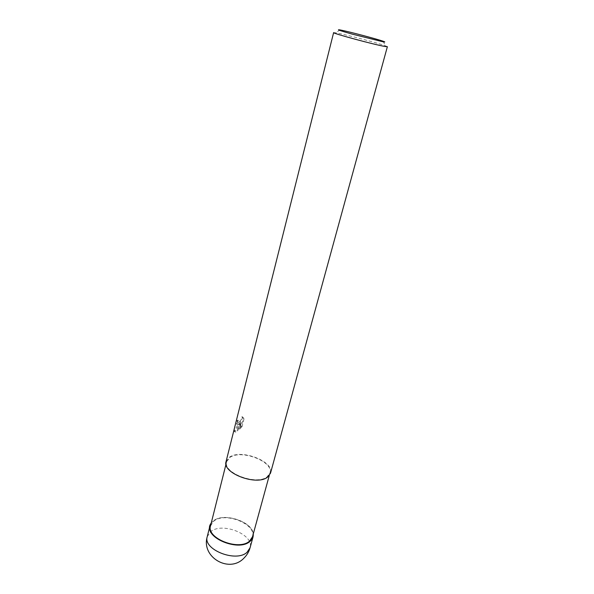 <?xml version="1.0" encoding="UTF-8"?>
<svg xmlns="http://www.w3.org/2000/svg" width="594" height="594" viewBox="0 0 594 594"><rect width="100%" height="100%" fill="white"/><g stroke="black" fill="none" stroke-linecap="round" stroke-linejoin="round"><path stroke-width="0.45" stroke-dasharray="2.97 2.23" d="M211.241 523.017L213.595 520.73C224.138 512.191 252.844 521.822 253.23 534.132C252.844 521.822 224.138 512.191 213.595 520.73C224.087 512.199 252.725 521.732 253.252 534.036M230.056 457.343C241.498 449.168 273.945 461.753 269.958 473.017L267.085 476.863C256.408 485.744 222.431 472.824 226.648 461.657L230.056 457.343M210.543 525.801L214.011 520.968C225.46 511.62 256.794 524.346 252.495 536.813M237.83 424.398L239.612 423.277L237.593 425.341L234.103 431.289L236.984 430.583L240.748 422.431L239.144 428.764L241.402 426.232L243.384 418.406L241.966 416.669C241.654 419.423 240.451 421.295 238.365 422.289L237.689 422.022L237.771 420.092L236.843 421.012L236.568 424.116L237.83 424.398M333.628 32.603L336.449 32.9C345.663 34.541 377.784 43.006 385.409 45.797L387.37 46.703M226.084 461.523L229.588 457.098C241.335 448.722 274.599 461.62 270.508 473.18M242.062 426.566L239.79 429.091L241.394 422.757L237.615 430.902C235.892 432.165 234.942 432.402 234.764 431.63L240.251 423.604C238.588 424.91 237.578 425.193 237.206 424.443L237.503 421.346L238.417 420.418L238.328 422.349C240.273 422.624 241.706 420.834 242.612 416.988L244.052 418.74L242.062 426.566L241.402 426.232M238.417 420.418L237.771 420.092M240.251 423.604L239.612 423.277M234.734 431.17L234.066 430.828M237.615 430.902L236.984 430.583M241.394 422.757L240.748 422.431M239.79 429.091L239.144 428.764M244.052 418.74L243.384 418.406M242.612 416.988L241.966 416.669M237.503 421.346L236.843 421.012M207.261 536.59L210.84 531.533C222.587 521.762 254.507 534.83 250.059 547.809M269.26 475.556L269.958 473.017M383.137 41.238L385.409 45.797M234.103 431.289L234.764 431.63M242.79 417.359L243.443 417.686M237.689 422.022L238.328 422.349M236.568 424.116L237.206 424.443M339.998 29.915L335.781 32.781M226.002 464.211L226.648 461.657"/><path stroke-width="0.89" d="M253.23 534.132C253.46 536.946 252.383 539.352 249.992 541.357C237.541 552.858 200.98 535.343 211.219 523.114C200.98 535.343 237.541 552.858 249.992 541.357C252.383 539.352 253.46 536.946 253.222 534.132M269.26 475.556L252.495 536.813L249.554 541.112C238.825 551.173 206.073 538.171 210.543 525.801L226.002 464.211M387.37 46.703L385.172 46.518C375.341 44.951 331.66 33.145 333.628 32.603L226.084 461.523C221.755 472.98 256.63 486.241 267.567 477.116L270.508 473.18L387.37 46.703M340.577 30.027C348.492 31.512 376.566 38.9 383.137 41.238C385.447 42.04 385.358 42.219 382.885 41.766L352.116 34.103C339.909 30.665 335.87 29.269 339.998 29.915L340.577 30.027M253.252 534.036L253.029 536.969L250.022 541.372C239.018 551.707 205.413 538.364 210.001 525.683L211.241 523.017M247.037 552.294C236.033 562.822 202.643 549.472 207.261 536.59L207.261 536.59C200.876 557.335 229.707 573.975 244.297 557.759C247.074 554.937 248.99 551.618 250.052 547.817L247.037 552.294M253.029 536.969L250.052 547.817M210.001 525.683L207.261 536.59"/></g></svg>
